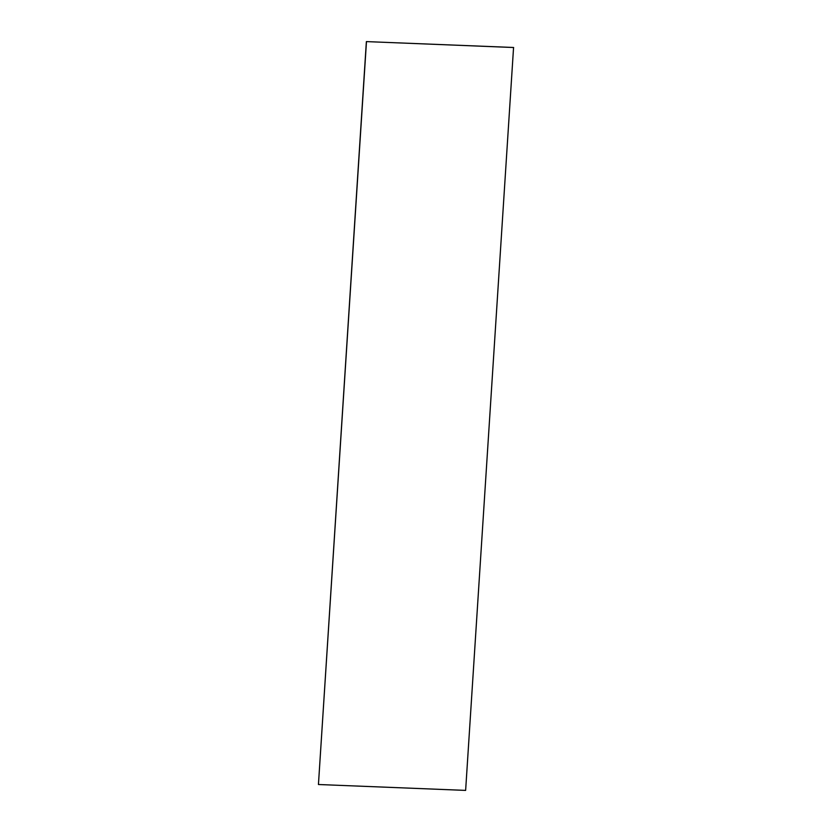 <?xml version="1.0" encoding="UTF-8"?>
<svg xmlns="http://www.w3.org/2000/svg" width="832" height="832" viewBox="0 0 832 832"><rect width="100%" height="100%" fill="white"/><g stroke="black" fill="none" stroke-linecap="round" stroke-linejoin="round"><path stroke-width="1.25" d="M513.562 47.486L465.629 790.4L318.438 784.514L366.371 41.6L513.562 47.486M366.371 41.6L513.666 47.518M366.475 41.621L318.438 784.514"/></g></svg>
